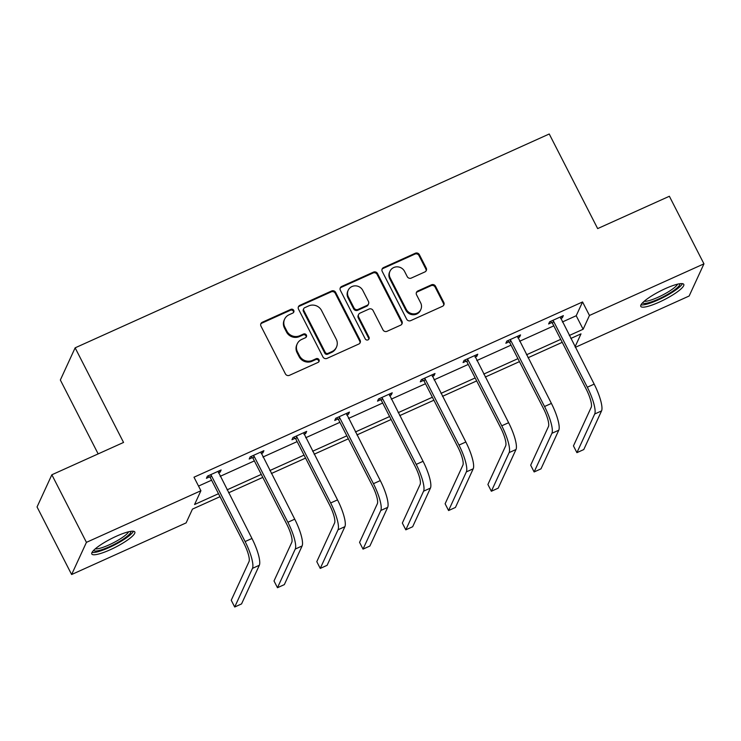 <?xml version="1.0" encoding="UTF-8"?>
<svg xmlns="http://www.w3.org/2000/svg" width="741" height="741" viewBox="0 0 741 741"><rect width="100%" height="100%" fill="white"/><g stroke="black" fill="none" stroke-linecap="round" stroke-linejoin="round"><path stroke-width="1.11" d="M293.732 310.359A2.13 2.028 24.7 0 0 290.898 309.349L262.305 322.252A3.038 2.89 24.7 0 0 260.971 326.114L285.405 373.881A3.038 2.89 24.7 0 0 289.462 375.317L318.056 362.414A2.13 2.028 24.7 0 0 318.991 359.709A2.13 2.028 24.7 0 0 316.157 358.7L312.452 360.376A9.726 9.253 24.7 0 1 299.494 355.763L297.456 351.79A9.726 9.253 24.7 0 1 297.234 343.833A9.726 9.253 24.7 0 1 301.726 339.415L305.431 337.739A2.13 2.028 24.7 0 0 306.366 335.034A2.13 2.028 24.7 0 0 303.532 334.024L299.827 335.701A9.726 9.253 24.7 0 1 286.869 331.088L284.831 327.114A9.726 9.253 24.7 0 1 284.609 319.158A9.726 9.253 24.7 0 1 289.101 314.74L292.806 313.063A2.13 2.028 24.7 0 0 293.732 310.359M293.529 312.507A2.13 2.028 24.7 0 0 290.5 310.22L261.906 323.122A3.038 2.89 24.7 0 0 260.739 324.086M318.787 361.858A2.13 2.028 24.7 0 0 315.759 359.57L312.054 361.247L312.452 360.376M306.153 337.183A2.13 2.028 24.7 0 0 303.125 334.895L299.429 336.562L299.827 335.701M659.157 302.171A24.157 4.761 -27.1 0 1 640.77 306.385A24.157 4.761 -27.1 0 1 665.39 288.601A24.157 4.761 -27.1 0 1 683.776 284.377A24.157 4.761 -27.1 0 1 659.157 302.171M110.187 549.766A24.157 4.761 -27.1 0 1 91.801 553.99A24.157 4.761 -27.1 0 1 116.43 536.206A24.157 4.761 -27.1 0 1 134.816 531.982A24.157 4.761 -27.1 0 1 110.187 549.766M424.889 271.938A3.038 2.89 24.7 0 0 426.223 268.075L419.369 254.672A3.038 2.89 24.7 0 0 415.321 253.237L383.56 267.566A3.038 2.89 24.7 0 0 382.226 271.428L406.661 319.186A3.038 2.89 24.7 0 0 410.709 320.631L442.47 306.302A3.038 2.89 24.7 0 0 443.803 302.439L435.523 286.248A3.038 2.89 24.7 0 0 431.475 284.813L417.887 290.944A3.038 2.89 24.7 0 0 416.553 294.807L420.656 302.837A8.132 7.734 24.7 0 1 413.673 313.888A8.132 7.734 24.7 0 1 406.253 309.33L390.164 277.884A8.132 7.734 24.7 0 1 397.148 266.834A8.132 7.734 24.7 0 1 404.567 271.391L407.244 276.634A3.038 2.89 24.7 0 0 411.301 278.07L424.889 271.938M220.021 496.683L192.456 509.113L186.111 522.896L71.627 574.525L37.05 506.955L51.851 474.777L123.552 442.442L75.137 347.835L549.248 133.991L597.663 228.599L669.373 196.263L703.95 263.842L689.149 296.011L575.349 347.334M51.851 474.777L86.428 542.356L200.913 490.727L194.577 504.51L218.502 493.71M562.373 321.983L576.211 315.74L582.556 301.957L193.994 477.204L200.913 490.727M582.556 301.957L589.466 315.471L703.95 263.842M335.664 292.426A3.038 2.89 24.7 0 0 331.607 290.991L299.855 305.32A3.038 2.89 24.7 0 0 298.521 309.182L322.956 356.94A3.038 2.89 24.7 0 0 327.003 358.385L358.764 344.056A3.038 2.89 24.7 0 0 360.098 340.193L335.664 292.426L335.256 293.297A3.038 2.89 24.7 0 0 331.208 291.861L299.447 306.181A3.038 2.89 24.7 0 0 298.28 307.154M341.703 286.443L373.464 272.114A3.038 2.89 24.7 0 1 377.512 273.549L401.955 321.316A3.038 2.89 24.7 0 1 400.622 325.179L387.024 331.31A3.038 2.89 24.7 0 1 382.977 329.875L373.066 310.498A3.038 2.89 24.7 0 0 369.018 309.062L359.996 313.128A3.038 2.89 24.7 0 0 358.663 317L368.981 337.164A2.13 2.028 24.7 0 1 367.156 340.054A2.13 2.028 24.7 0 1 365.22 338.859L340.369 290.305A3.038 2.89 24.7 0 1 341.703 286.443L341.305 287.304L373.066 272.984L373.464 272.114M71.627 574.525L86.428 542.356M75.137 347.835L60.345 380.003L98.155 453.9M575.062 346.788L581.009 333.867L570.811 338.461M569.292 335.497L583.13 329.254L589.466 315.471M227.079 489.847L261.277 474.416M269.854 470.554L304.06 455.122M312.628 451.26L346.834 435.828M355.402 431.966L389.609 416.535M398.186 412.672L432.383 397.241M440.96 393.378L475.166 377.947M483.734 374.085L517.94 358.653M526.508 354.791L560.715 339.359M562.234 342.333L528.027 357.755M519.46 361.627L485.253 377.049M476.685 380.92L442.479 396.342M433.902 400.214L399.705 415.636M391.128 419.508L356.921 434.93M348.353 438.802L314.147 454.224M305.579 458.095L271.373 473.518M262.796 477.389L228.599 492.811M576.211 315.74L583.13 329.254M198.542 486.077L211.593 480.196M220.16 476.333L254.367 460.902M262.935 457.04L297.141 441.608M305.709 437.746L339.915 422.314M348.492 418.452L382.699 403.021M391.267 399.158L425.473 383.727M434.041 379.864L468.247 364.433M476.815 360.571L511.021 345.139M519.598 341.277L553.805 325.845M551.702 322.585L548.627 323.974L549.627 321.807L563.336 315.62L562.336 317.796L560.622 318.565M508.928 341.879L505.853 343.268L506.853 341.101L520.562 334.913L519.561 337.09L517.848 337.859M466.154 361.173L463.069 362.562L464.07 360.395L477.778 354.207L476.787 356.384L475.074 357.153M423.38 380.466L420.295 381.856L421.296 379.688L435.004 373.501L434.004 375.678L432.299 376.447M380.596 399.76L377.521 401.15L378.521 398.982L392.23 392.795L391.229 394.972L389.516 395.74M337.822 419.054L334.747 420.443L335.747 418.276L349.456 412.089L348.455 414.265L346.742 415.034M295.048 438.348L291.963 439.737L292.964 437.57L306.672 431.382L305.681 433.559L303.967 434.328M252.273 457.642L249.189 459.031L250.189 456.864L263.898 450.676L262.898 452.853L261.184 453.622M209.49 476.935L206.415 478.325L207.415 476.157L221.124 469.97L220.123 472.147L218.41 472.915M220.123 472.147L219.41 470.748M262.898 452.853L262.184 451.454M305.681 433.559L304.959 432.16M348.455 414.265L347.733 412.867M391.229 394.972L390.516 393.573M434.004 375.678L433.29 374.279M476.787 356.384L476.065 354.985M519.561 337.09L518.839 335.692M562.336 317.796L561.622 316.398M284.609 319.158L284.211 320.029A9.726 9.253 24.7 0 0 284.433 327.985L284.831 327.114M299.429 336.562A9.726 9.253 24.7 0 1 286.471 331.959L284.433 327.985M297.234 343.833L296.835 344.704A9.726 9.253 24.7 0 0 297.058 352.66L297.456 351.79M312.054 361.247A9.726 9.253 24.7 0 1 299.095 356.634L297.058 352.66M359.931 343.092A3.038 2.89 24.7 0 0 359.7 341.055L335.256 293.297M304.708 307.691A2.13 2.028 24.7 0 0 303.782 310.405L325.234 352.327A2.13 2.028 24.7 0 0 328.068 353.327L331.968 351.567A9.726 9.253 24.7 0 0 336.46 347.149A9.726 9.253 24.7 0 0 336.238 339.193L321.575 310.544A9.726 9.253 24.7 0 0 308.617 305.931L304.708 307.691M303.727 308.664L303.328 309.534A2.13 2.028 24.7 0 0 303.375 311.276L303.782 310.405M336.46 347.149L336.062 348.02A9.726 9.253 24.7 0 1 331.57 352.438L327.661 354.198A2.13 2.028 24.7 0 1 324.827 353.198L303.375 311.276M401.789 324.215A3.038 2.89 24.7 0 0 401.557 322.178L377.113 274.42A3.038 2.89 24.7 0 0 373.066 272.984M358.598 314.508L358.199 315.379A3.038 2.89 24.7 0 0 358.264 317.87L368.583 338.035L368.981 337.164M368.777 339.313A2.13 2.028 24.7 0 0 368.583 338.035M362.784 290.407A8.132 7.734 24.7 0 0 348.196 290.25A8.132 7.734 24.7 0 0 348.381 296.9L354.05 307.978A3.038 2.89 24.7 0 0 358.098 309.414L367.119 305.348A3.038 2.89 24.7 0 0 368.453 301.485L362.784 290.407M348.196 290.25L347.798 291.12A8.132 7.734 24.7 0 0 347.983 297.771L348.381 296.9M368.518 303.967L368.12 304.838A3.038 2.89 24.7 0 1 366.712 306.218L357.699 310.284A3.038 2.89 24.7 0 1 353.652 308.849L347.983 297.771M341.305 287.304A3.038 2.89 24.7 0 0 340.138 288.277M389.979 271.243L389.581 272.114A8.132 7.734 24.7 0 0 389.766 278.755L390.164 277.884M420.842 309.479L420.443 310.349A8.132 7.734 24.7 0 1 405.855 310.201L389.766 278.755M443.637 305.338A3.038 2.89 24.7 0 0 443.405 303.301L435.124 287.119A3.038 2.89 24.7 0 0 431.077 285.683L417.479 291.815A3.038 2.89 24.7 0 0 416.312 292.778M426.056 270.974A3.038 2.89 24.7 0 0 425.825 268.946L418.971 255.543A3.038 2.89 24.7 0 0 414.914 254.107L383.162 268.427A3.038 2.89 24.7 0 0 381.995 269.4M210.49 474.768L211.278 475.453L210.277 477.63L244.104 543.737A15.487 3.686 65.7 0 1 249.022 561.604L231.238 600.247L234.702 607.009L252.477 568.356A23.23 5.53 -114.3 0 0 245.104 541.56L211.278 475.453M234.702 607.009L241.557 603.915L259.331 565.263A23.23 5.53 -114.3 0 0 251.959 538.475L218.039 471.359M210.277 477.63L208.202 475.796M253.274 455.474L254.052 456.16L253.052 458.336L286.878 524.443A15.487 3.686 65.7 0 1 291.797 542.31L274.013 580.953L277.477 587.715L295.251 549.062A23.23 5.53 -114.3 0 0 287.879 522.266L254.052 456.16M277.477 587.715L284.331 584.621L302.106 545.969A23.23 5.53 -114.3 0 0 294.733 519.182L260.823 452.066M253.052 458.336L250.977 456.502M296.048 436.18L296.826 436.866L295.826 439.043L329.662 505.149A15.487 3.686 65.7 0 1 334.571 523.016L316.796 561.659L320.251 568.421L338.035 529.769A23.23 5.53 -114.3 0 0 330.653 502.972L296.826 436.866M320.251 568.421L327.105 565.327L344.889 526.675A23.23 5.53 -114.3 0 0 337.516 499.888L303.597 432.772M295.826 439.043L293.76 437.209M130.833 531.334A20.905 4.122 -27.1 0 1 116.541 543.181A20.905 4.122 -27.1 0 1 94.82 550.989A20.905 4.122 -27.1 0 1 93.616 550.387M95.246 548.859A19.359 3.816 152.9 0 0 95.413 548.886A19.359 3.816 152.9 0 0 113.484 542.745A19.359 3.816 152.9 0 0 128.628 531.769M92.004 552.453A23.999 4.724 152.9 0 0 92.245 552.49A23.999 4.724 152.9 0 0 114.688 544.857A23.999 4.724 152.9 0 0 133.445 531.251M679.793 283.738A20.905 4.122 -27.1 0 1 665.511 295.585A20.905 4.122 -27.1 0 1 643.79 303.384A20.905 4.122 -27.1 0 1 642.577 302.782M644.216 301.254A19.359 3.816 152.9 0 0 644.383 301.281A19.359 3.816 152.9 0 0 662.445 295.14A19.359 3.816 152.9 0 0 677.598 284.173M640.974 304.857A23.999 4.724 152.9 0 0 641.215 304.894A23.999 4.724 152.9 0 0 663.658 297.261A23.999 4.724 152.9 0 0 682.415 283.646M338.822 416.887L339.6 417.572L338.6 419.749L372.436 485.855A15.487 3.686 65.7 0 1 377.354 503.723L359.57 542.366L363.025 549.127L380.809 510.475A23.23 5.53 -114.3 0 0 373.436 483.688L339.6 417.572M363.025 549.127L369.879 546.034L387.663 507.381A23.23 5.53 -114.3 0 0 380.29 480.594L346.371 413.478M338.6 419.749L336.534 417.915M381.596 397.593L382.384 398.278L381.383 400.455L415.21 466.561A15.487 3.686 65.7 0 1 420.128 484.429L402.344 523.072L405.809 529.834L423.583 491.181A23.23 5.53 -114.3 0 0 416.21 464.394L382.384 398.278M405.809 529.834L412.663 526.74L430.438 488.097A23.23 5.53 -114.3 0 0 423.065 461.3L389.145 394.184M381.383 400.455L379.309 398.621M424.38 378.299L425.158 378.984L424.158 381.161L457.984 447.268A15.487 3.686 65.7 0 1 462.903 465.135L445.119 503.778L448.583 510.54L466.358 471.887A23.23 5.53 -114.3 0 0 458.985 445.1L425.158 378.984M448.583 510.54L455.437 507.446L473.212 468.803A23.23 5.53 -114.3 0 0 465.839 442.007L431.929 374.89M424.158 381.161L422.083 379.327M467.154 359.005L467.932 359.691L466.932 361.867L500.768 427.974A15.487 3.686 65.7 0 1 505.677 445.841L487.902 484.484L491.357 491.246L509.141 452.594A23.23 5.53 -114.3 0 0 501.759 425.806L467.932 359.691M491.357 491.246L498.211 488.152L515.995 449.509A23.23 5.53 -114.3 0 0 508.622 422.713L474.703 355.597M466.932 361.867L464.866 360.033M509.928 339.711L510.706 340.397L509.715 342.574L543.542 408.68A15.487 3.686 65.7 0 1 548.46 426.547L530.676 465.191L534.131 471.952L551.915 433.3A23.23 5.53 -114.3 0 0 544.542 406.513L510.706 340.397M534.131 471.952L540.986 468.858L558.77 430.215A23.23 5.53 -114.3 0 0 551.397 403.419L517.477 336.303M509.715 342.574L507.641 340.74M552.703 320.418L553.49 321.103L552.49 323.28L586.316 389.386A15.487 3.686 65.7 0 1 591.235 407.254L573.451 445.897L576.915 452.658L594.69 414.006A23.23 5.53 -114.3 0 0 587.317 387.219L553.49 321.103M576.915 452.658L583.769 449.565L601.544 410.922A23.23 5.53 -114.3 0 0 594.171 384.125L560.252 317.009M552.49 323.28L550.415 321.446M290.5 310.22L290.898 309.349M315.759 359.57L316.157 358.7M303.125 334.895L303.532 334.024M286.471 331.959L286.869 331.088M299.095 356.634L299.494 355.763M261.906 323.122L262.305 322.252M359.7 341.055L360.098 340.193M299.447 306.181L299.855 305.32M331.208 291.861L331.607 290.991M324.827 353.198L325.234 352.327M327.661 354.198L328.068 353.327M331.57 352.438L331.968 351.567M377.113 274.42L377.512 273.549M401.557 322.178L401.955 321.316M358.264 317.87L358.663 317M353.652 308.849L354.05 307.978M357.699 310.284L358.098 309.414M366.712 306.218L367.119 305.348M405.855 310.201L406.253 309.33M417.479 291.815L417.887 290.944M431.077 285.683L431.475 284.813M435.124 287.119L435.523 286.248M443.405 303.301L443.803 302.439M383.162 268.427L383.56 267.566M414.914 254.107L415.321 253.237M418.971 255.543L419.369 254.672M425.825 268.946L426.223 268.075M245.104 541.56L251.959 538.475M252.477 568.356L259.331 565.263M287.879 522.266L294.733 519.182M295.251 549.062L302.106 545.969M330.653 502.972L337.516 499.888M338.035 529.769L344.889 526.675M373.436 483.688L380.29 480.594M380.809 510.475L387.663 507.381M416.21 464.394L423.065 461.3M423.583 491.181L430.438 488.097M458.985 445.1L465.839 442.007M466.358 471.887L473.212 468.803M501.759 425.806L508.622 422.713M509.141 452.594L515.995 449.509M544.542 406.513L551.397 403.419M551.915 433.3L558.77 430.215M587.317 387.219L594.171 384.125M594.69 414.006L601.544 410.922"/></g></svg>
